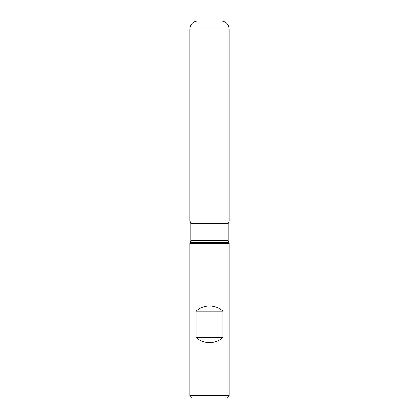 <?xml version="1.0" encoding="UTF-8"?>
<svg xmlns="http://www.w3.org/2000/svg" width="419" height="419" viewBox="0 0 419 419"><rect width="100%" height="100%" fill="white"/><g stroke="black" fill="none" stroke-linecap="round" stroke-linejoin="round"><path stroke-width="0.63" d="M229.177 243.24L189.823 243.24L189.823 395.426L229.177 395.426L229.177 243.24L228.193 240.658L228.193 223.557L229.177 220.975L189.823 220.975L229.177 220.975L229.177 29.147L189.823 29.147L189.823 220.975L209.5 220.975M196.123 337.384C203.315 344.303 215.685 344.303 222.877 337.384L222.877 311.155C215.685 304.236 203.315 304.236 196.123 311.155L196.123 337.384L222.877 337.384M228.633 221.918L190.367 221.918L189.823 220.975L189.823 29.147C190.31 24.171 193.044 21.437 198.025 20.95L220.975 20.95C225.956 21.437 228.69 24.171 229.177 29.147M229.177 395.426L226.553 398.05L192.447 398.05L189.823 395.426M196.123 311.155L222.877 311.155M228.633 242.297L190.367 242.297L189.823 243.24M228.193 223.557L190.807 223.557L190.807 240.658L228.193 240.658M190.807 240.658L190.367 242.297M190.367 221.918L190.807 223.557"/></g></svg>
